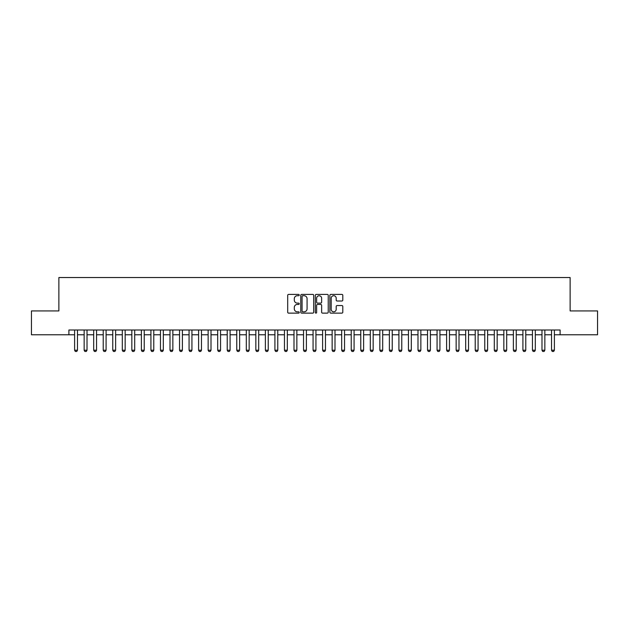 <?xml version="1.0" encoding="UTF-8"?>
<svg xmlns="http://www.w3.org/2000/svg" width="629" height="629" viewBox="0 0 629 629"><rect width="100%" height="100%" fill="white"/><g stroke="black" fill="none" stroke-linecap="round" stroke-linejoin="round"><path stroke-width="0.94" d="M299.239 295.064A0.653 0.653 0 0 0 298.586 294.403L288.632 294.403A0.936 0.936 0 0 0 287.697 295.347L287.697 312.196A0.936 0.936 0 0 0 288.632 313.132L298.586 313.132A0.653 0.653 0 0 0 299.239 312.479A0.653 0.653 0 0 0 298.586 311.819L297.297 311.819A2.996 2.996 0 0 1 294.301 308.823L294.301 307.424A2.996 2.996 0 0 1 297.297 304.428L298.586 304.428A0.653 0.653 0 0 0 299.239 303.768A0.653 0.653 0 0 0 298.586 303.115L297.297 303.115A2.996 2.996 0 0 1 294.301 300.119L294.301 298.712A2.996 2.996 0 0 1 297.297 295.716L298.586 295.716A0.653 0.653 0 0 0 299.239 295.064M341.862 301.008A0.936 0.936 0 0 0 342.797 300.072L342.797 295.347A0.936 0.936 0 0 0 341.862 294.403L330.815 294.403A0.936 0.936 0 0 0 329.879 295.347L329.879 312.196A0.936 0.936 0 0 0 330.815 313.132L341.862 313.132A0.936 0.936 0 0 0 342.797 312.196L342.797 306.488A0.936 0.936 0 0 0 341.862 305.545L337.136 305.545A0.936 0.936 0 0 0 336.201 306.488L336.201 309.319A2.508 2.508 0 0 1 333.692 311.819A2.508 2.508 0 0 1 331.192 309.319L331.192 298.225A2.508 2.508 0 0 1 333.692 295.716A2.508 2.508 0 0 1 336.201 298.225L336.201 300.072A0.936 0.936 0 0 0 337.136 301.008L341.862 301.008M68.891 334.77L31.45 334.77L31.45 310.923L58.874 310.923L58.874 277.538L570.126 277.538L570.126 310.923L597.55 310.923L597.55 334.77L560.109 334.77L560.109 329.997L68.891 329.997L68.891 334.77L74.607 334.77M313.682 295.347A0.936 0.936 0 0 0 312.747 294.403L301.7 294.403A0.936 0.936 0 0 0 300.764 295.347L300.764 312.196A0.936 0.936 0 0 0 301.7 313.132L312.747 313.132A0.936 0.936 0 0 0 313.682 312.196L313.682 295.347M316.253 294.403L327.3 294.403A0.936 0.936 0 0 1 328.236 295.347L328.236 312.196A0.936 0.936 0 0 1 327.3 313.132L322.575 313.132A0.936 0.936 0 0 1 321.639 312.196L321.639 305.364A0.936 0.936 0 0 0 320.704 304.428L317.566 304.428A0.936 0.936 0 0 0 316.631 305.364L316.631 312.479A0.653 0.653 0 0 1 315.978 313.132A0.653 0.653 0 0 1 315.318 312.479L315.318 295.347A0.936 0.936 0 0 1 316.253 294.403M77.469 334.77L84.152 334.77M87.014 334.77L93.69 334.77M96.552 334.77L103.227 334.77M106.089 334.77L112.764 334.77M115.626 334.77L122.301 334.77M125.163 334.77L131.838 334.77M134.7 334.77L141.376 334.77M144.238 334.77L150.921 334.77M153.783 334.77L160.458 334.77M163.32 334.77L169.995 334.77M172.857 334.77L179.532 334.77M182.394 334.77L189.07 334.77M191.931 334.77L198.607 334.77M201.469 334.77L208.144 334.77M211.006 334.77L217.689 334.77M220.551 334.77L227.226 334.77M230.088 334.77L236.763 334.77M239.625 334.77L246.301 334.77M249.163 334.77L255.838 334.77M258.7 334.77L265.375 334.77M268.237 334.77L274.912 334.77M277.774 334.77L284.457 334.77M287.319 334.77L293.995 334.77M296.857 334.77L303.532 334.77M306.394 334.77L313.069 334.77M315.931 334.77L322.606 334.77M325.468 334.77L332.143 334.77M335.005 334.77L341.681 334.77M344.543 334.77L351.226 334.77M354.088 334.77L360.763 334.77M363.625 334.77L370.3 334.77M373.162 334.77L379.837 334.77M382.699 334.77L389.375 334.77M392.237 334.77L398.912 334.77M401.774 334.77L408.449 334.77M411.311 334.77L417.994 334.77M420.856 334.77L427.531 334.77M430.393 334.77L437.069 334.77M439.93 334.77L446.606 334.77M449.468 334.77L456.143 334.77M459.005 334.77L465.68 334.77M468.542 334.77L475.217 334.77M478.079 334.77L484.762 334.77M487.624 334.77L494.3 334.77M497.162 334.77L503.837 334.77M506.699 334.77L513.374 334.77M516.236 334.77L522.911 334.77M525.773 334.77L532.449 334.77M535.31 334.77L541.986 334.77M544.848 334.77L551.531 334.77M554.393 334.77L560.109 334.77M302.73 295.716A0.653 0.653 0 0 0 302.069 296.369L302.069 311.166A0.653 0.653 0 0 0 302.73 311.819L304.082 311.819A2.996 2.996 0 0 0 307.078 308.823L307.078 298.712A2.996 2.996 0 0 0 304.082 295.716L302.73 295.716M321.639 298.272A2.508 2.508 0 0 0 319.131 295.764A2.508 2.508 0 0 0 316.631 298.272L316.631 302.179A0.936 0.936 0 0 0 317.566 303.115L320.704 303.115A0.936 0.936 0 0 0 321.639 302.179L321.639 298.272M77.469 329.997L77.469 350.219L76.754 351.462L75.323 351.462L74.607 350.219L74.607 329.997M74.607 350.219L77.469 350.219M87.014 329.997L87.014 350.219L86.299 351.462L84.868 351.462L84.152 350.219L84.152 329.997M84.152 350.219L87.014 350.219M96.552 329.997L96.552 350.219L95.836 351.462L94.405 351.462L93.69 350.219L93.69 329.997M93.69 350.219L96.552 350.219M106.089 329.997L106.089 350.219L105.373 351.462L103.942 351.462L103.227 350.219L103.227 329.997M103.227 350.219L106.089 350.219M115.626 329.997L115.626 350.219L114.91 351.462L113.479 351.462L112.764 350.219L112.764 329.997M112.764 350.219L115.626 350.219M125.163 329.997L125.163 350.219L124.448 351.462L123.017 351.462L122.301 350.219L122.301 329.997M122.301 350.219L125.163 350.219M134.7 329.997L134.7 350.219L133.985 351.462L132.554 351.462L131.838 350.219L131.838 329.997M131.838 350.219L134.7 350.219M144.238 329.997L144.238 350.219L143.522 351.462L142.091 351.462L141.376 350.219L141.376 329.997M141.376 350.219L144.238 350.219M153.783 329.997L153.783 350.219L153.067 351.462L151.636 351.462L150.921 350.219L150.921 329.997M150.921 350.219L153.783 350.219M163.32 329.997L163.32 350.219L162.604 351.462L161.173 351.462L160.458 350.219L160.458 329.997M160.458 350.219L163.32 350.219M172.857 329.997L172.857 350.219L172.142 351.462L170.711 351.462L169.995 350.219L169.995 329.997M169.995 350.219L172.857 350.219M182.394 329.997L182.394 350.219L181.679 351.462L180.248 351.462L179.532 350.219L179.532 329.997M179.532 350.219L182.394 350.219M191.931 329.997L191.931 350.219L191.216 351.462L189.785 351.462L189.07 350.219L189.07 329.997M189.07 350.219L191.931 350.219M201.469 329.997L201.469 350.219L200.753 351.462L199.322 351.462L198.607 350.219L198.607 329.997M198.607 350.219L201.469 350.219M211.006 329.997L211.006 350.219L210.29 351.462L208.859 351.462L208.144 350.219L208.144 329.997M208.144 350.219L211.006 350.219M220.551 329.997L220.551 350.219L219.836 351.462L218.405 351.462L217.689 350.219L217.689 329.997M217.689 350.219L220.551 350.219M230.088 329.997L230.088 350.219L229.373 351.462L227.942 351.462L227.226 350.219L227.226 329.997M227.226 350.219L230.088 350.219M239.625 329.997L239.625 350.219L238.91 351.462L237.479 351.462L236.763 350.219L236.763 329.997M236.763 350.219L239.625 350.219M249.163 329.997L249.163 350.219L248.447 351.462L247.016 351.462L246.301 350.219L246.301 329.997M246.301 350.219L249.163 350.219M258.7 329.997L258.7 350.219L257.984 351.462L256.553 351.462L255.838 350.219L255.838 329.997M255.838 350.219L258.7 350.219M268.237 329.997L268.237 350.219L267.522 351.462L266.091 351.462L265.375 350.219L265.375 329.997M265.375 350.219L268.237 350.219M277.774 329.997L277.774 350.219L277.059 351.462L275.628 351.462L274.912 350.219L274.912 329.997M274.912 350.219L277.774 350.219M287.319 329.997L287.319 350.219L286.604 351.462L285.173 351.462L284.457 350.219L284.457 329.997M284.457 350.219L287.319 350.219M296.857 329.997L296.857 350.219L296.141 351.462L294.71 351.462L293.995 350.219L293.995 329.997M293.995 350.219L296.857 350.219M306.394 329.997L306.394 350.219L305.678 351.462L304.247 351.462L303.532 350.219L303.532 329.997M303.532 350.219L306.394 350.219M315.931 329.997L315.931 350.219L315.215 351.462L313.785 351.462L313.069 350.219L313.069 329.997M313.069 350.219L315.931 350.219M325.468 329.997L325.468 350.219L324.753 351.462L323.322 351.462L322.606 350.219L322.606 329.997M322.606 350.219L325.468 350.219M335.005 329.997L335.005 350.219L334.29 351.462L332.859 351.462L332.143 350.219L332.143 329.997M332.143 350.219L335.005 350.219M344.543 329.997L344.543 350.219L343.827 351.462L342.396 351.462L341.681 350.219L341.681 329.997M341.681 350.219L344.543 350.219M354.088 329.997L354.088 350.219L353.372 351.462L351.941 351.462L351.226 350.219L351.226 329.997M351.226 350.219L354.088 350.219M363.625 329.997L363.625 350.219L362.909 351.462L361.478 351.462L360.763 350.219L360.763 329.997M360.763 350.219L363.625 350.219M373.162 329.997L373.162 350.219L372.447 351.462L371.016 351.462L370.3 350.219L370.3 329.997M370.3 350.219L373.162 350.219M382.699 329.997L382.699 350.219L381.984 351.462L380.553 351.462L379.837 350.219L379.837 329.997M379.837 350.219L382.699 350.219M392.237 329.997L392.237 350.219L391.521 351.462L390.09 351.462L389.375 350.219L389.375 329.997M389.375 350.219L392.237 350.219M401.774 329.997L401.774 350.219L401.058 351.462L399.627 351.462L398.912 350.219L398.912 329.997M398.912 350.219L401.774 350.219M411.311 329.997L411.311 350.219L410.595 351.462L409.164 351.462L408.449 350.219L408.449 329.997M408.449 350.219L411.311 350.219M420.856 329.997L420.856 350.219L420.141 351.462L418.71 351.462L417.994 350.219L417.994 329.997M417.994 350.219L420.856 350.219M430.393 329.997L430.393 350.219L429.678 351.462L428.247 351.462L427.531 350.219L427.531 329.997M427.531 350.219L430.393 350.219M439.93 329.997L439.93 350.219L439.215 351.462L437.784 351.462L437.069 350.219L437.069 329.997M437.069 350.219L439.93 350.219M449.468 329.997L449.468 350.219L448.752 351.462L447.321 351.462L446.606 350.219L446.606 329.997M446.606 350.219L449.468 350.219M459.005 329.997L459.005 350.219L458.289 351.462L456.858 351.462L456.143 350.219L456.143 329.997M456.143 350.219L459.005 350.219M468.542 329.997L468.542 350.219L467.827 351.462L466.396 351.462L465.68 350.219L465.68 329.997M465.68 350.219L468.542 350.219M478.079 329.997L478.079 350.219L477.364 351.462L475.933 351.462L475.217 350.219L475.217 329.997M475.217 350.219L478.079 350.219M487.624 329.997L487.624 350.219L486.909 351.462L485.478 351.462L484.762 350.219L484.762 329.997M484.762 350.219L487.624 350.219M497.162 329.997L497.162 350.219L496.446 351.462L495.015 351.462L494.3 350.219L494.3 329.997M494.3 350.219L497.162 350.219M506.699 329.997L506.699 350.219L505.983 351.462L504.552 351.462L503.837 350.219L503.837 329.997M503.837 350.219L506.699 350.219M516.236 329.997L516.236 350.219L515.521 351.462L514.09 351.462L513.374 350.219L513.374 329.997M513.374 350.219L516.236 350.219M525.773 329.997L525.773 350.219L525.058 351.462L523.627 351.462L522.911 350.219L522.911 329.997M522.911 350.219L525.773 350.219M535.31 329.997L535.31 350.219L534.595 351.462L533.164 351.462L532.449 350.219L532.449 329.997M532.449 350.219L535.31 350.219M544.848 329.997L544.848 350.219L544.132 351.462L542.701 351.462L541.986 350.219L541.986 329.997M541.986 350.219L544.848 350.219M554.393 329.997L554.393 350.219L553.677 351.462L552.246 351.462L551.531 350.219L551.531 329.997M551.531 350.219L554.393 350.219"/></g></svg>

